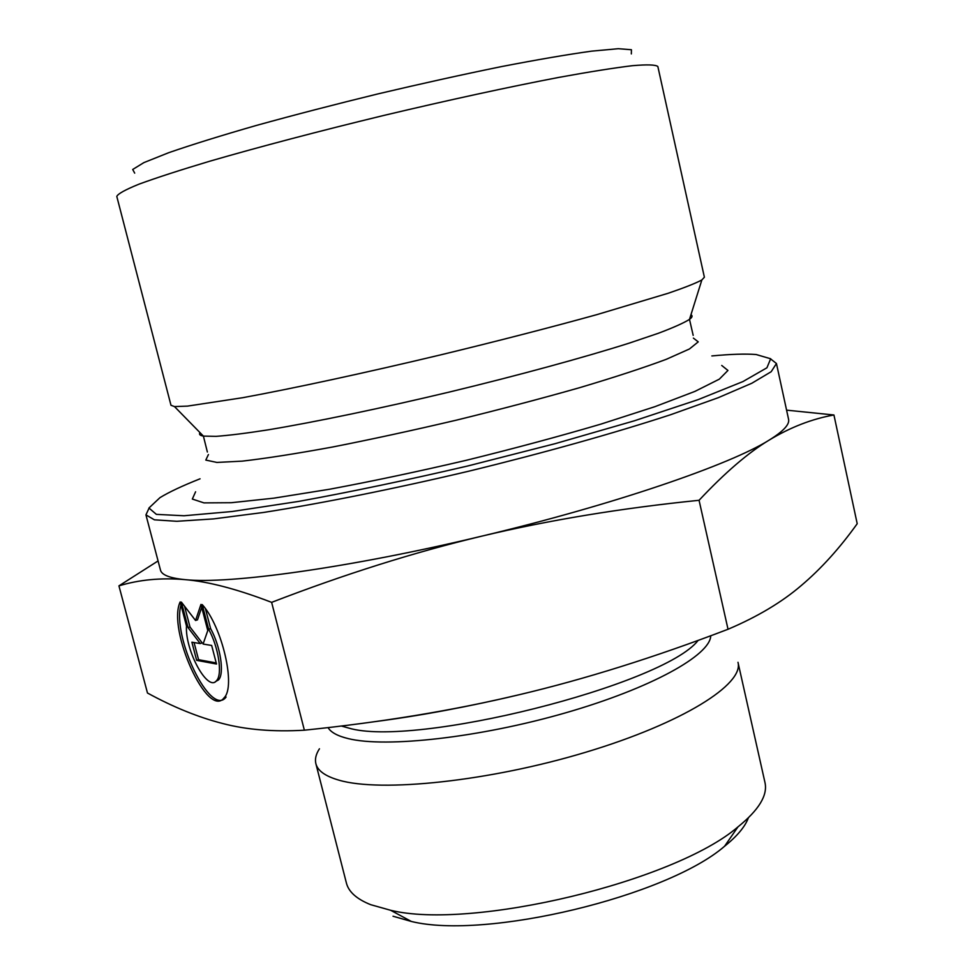 <?xml version="1.0" encoding="UTF-8"?>
<svg xmlns="http://www.w3.org/2000/svg" width="974" height="974" viewBox="0 0 974 974"><rect width="100%" height="100%" fill="white"/><g stroke="black" fill="none" stroke-linecap="round" stroke-linejoin="round"><path stroke-width="1.46" d="M202.215 604.574C222.145 626.574 236.061 686.353 224.142 697.737C207.925 719.835 166.98 629.472 180.166 601.944L186.484 626.002C184.877 650.413 207.986 692.745 216.618 680.558C222.693 674.325 218.541 647.065 208.655 629.265L202.215 604.574M180.969 604.976C171.753 636.899 210.883 717.96 226.078 697.043M205.429 608.713L210.615 628.607C220.501 646.395 224.641 673.643 218.553 679.876L215.339 681.69M208.655 629.265L210.615 628.607M211.662 645.458L216.508 664.024L196.651 660.348L191.89 642.195L200.242 643.571L188.067 627.633L181.359 602.09L195.555 620.487L200.948 604.428L207.779 630.568L203.079 644.045L211.662 645.458M201.715 607.35L197.503 619.841L195.555 620.487M184.536 606.205L189.991 627L202.19 642.913L200.242 643.571M188.067 627.633L189.991 627M194.07 642.56L198.562 659.69L216.228 662.941M196.651 660.348L198.562 659.69M116.795 196.431C117.866 193.826 125.317 189.711 139.124 184.11C156.729 177.67 180.409 170 210.189 161.087C258.67 147.037 319.375 131.052 383.488 115.516C447.675 100.249 509.012 86.93 558.589 77.445C589.173 71.869 613.754 67.949 632.357 65.696C647.211 64.418 655.709 64.698 657.852 66.524L704.385 277.225L701.852 279.964C695.813 283.215 684.649 287.622 668.359 293.211L596.977 314.602C550.566 327.447 498.554 340.851 440.942 354.804C365.384 372.847 293.077 388.443 242.672 397.709L187.519 406.109L174.492 406.584L170.986 405.281L116.795 196.431M631.335 53.911L631.432 49.735L618.332 48.7L591.644 51.147C567.27 54.532 537.051 59.718 500.977 66.695C462.309 74.608 421.401 83.654 378.277 93.821C335.239 104.34 294.696 114.847 256.637 125.366C221.329 135.52 192.048 144.615 168.806 152.662L143.909 162.597L132.708 169.476L134.692 173.141M786.578 410.151L833.939 414.985C812.109 418.869 790.608 427.184 769.448 439.931C783.413 431.251 789.792 424.36 788.563 419.258L776.448 363.509L771.043 359.248M699.064 500.295C621.168 508.184 548.654 520.165 481.521 536.211C613.109 504.982 730.914 464.44 769.448 439.931C748.519 452.435 725.058 472.56 699.064 500.295L728.028 629.265C757.504 616.737 781.927 602.151 801.298 585.508C821.021 568.828 839.661 548.228 857.205 523.72L833.939 414.985M148.827 508.623L145.942 514.881L160.467 570.046C161.635 574.94 169.78 578.13 184.865 579.615C161.185 577.606 139.209 579.688 118.938 585.861L158.068 560.939M271.636 602.358C237.157 589.1 208.229 581.527 184.865 579.615C228.44 584.473 350.007 567.83 481.521 536.211C414.388 552.234 344.419 574.283 271.636 602.358L304.363 730.196C382.514 722.136 454.261 710.277 519.592 694.632C584.96 679.158 654.443 657.365 728.028 629.265M118.938 585.861L147.476 693.013C173.287 707.124 198.294 717.278 222.51 723.463L222.583 723.487C246.446 729.769 273.718 732.01 304.363 730.196M711.848 355.936C730.768 354.159 745.524 353.684 756.141 354.524L770.665 358.761L766.928 367.782L742.931 381.577L698.127 399.632L634.159 420.865L555.168 443.657L467.63 466.01C407.485 480.024 351.2 491.821 298.762 501.391L232.129 511.508L184.013 515.757L156.376 514.369L148.937 508.014L159.955 497.653C169.038 492.089 182.406 485.807 200.06 478.806M145.942 514.881L154.379 519.812L176.818 521.297L213.452 518.911L263.504 512.458C321.676 503.363 393.691 488.948 468.871 471.173C543.942 452.873 614.643 433.028 670.611 414.729L718.13 397.745L751.855 383.232L771.177 371.727L776.448 363.509M721.734 365.469L727.943 370.461L719.311 379.166L694.912 391.402L654.954 406.657L601.116 424.055C559.259 436.376 514.309 448.466 466.266 460.3C418.077 471.562 372.543 481.205 329.662 489.228L273.779 498.164L231.252 502.718L203.956 502.888L192.328 499.053L195.591 491.785M519.592 694.632C468.993 706.613 421.072 715.573 375.83 721.515M338.989 780.174C380.992 792.605 489.362 781.355 586.019 752.159C682.847 723.085 744.148 684.125 737.988 662.308L764.98 782.548C767.853 795.234 758.856 810.015 737.963 826.889C674.714 881.555 471.781 930.28 390.611 910.276L370.668 904.676C356.715 899.075 348.631 891.867 346.403 883.028L315.868 763.653C317.646 770.751 325.353 776.254 338.989 780.174M319.448 748.787C315.953 754.156 314.76 759.111 315.868 763.653M393.033 916.23L411.332 921.453C485.709 939.934 666.691 896.482 724.571 846.26C737.148 836.167 745.086 826.695 748.385 817.831M693.391 338.112L698.236 341.862L689.434 348.984L666.277 359.321C643.826 367.697 614.935 377.157 579.603 387.689C541.313 398.573 500.307 409.372 456.611 420.098C412.806 430.386 371.374 439.371 332.317 447.066C296.059 453.714 266.024 458.401 242.209 461.14L216.885 462.431L205.806 460.081L208.424 454.541M690.943 314.772C692.818 315.722 692.331 317.268 689.495 319.387C683.724 323.003 673.29 327.654 658.181 333.339L629.301 343.104C584.108 357.446 518.801 375.27 449.854 391.925C380.858 408.386 314.565 422.156 267.789 429.899C246.081 433.284 228.829 435.427 216.058 436.352L203.396 436.096C199.901 435.488 198.769 434.331 200.011 432.626M328.068 727.602C330.88 732.387 337.661 736.064 348.4 738.645C386.069 747.971 479.683 737.61 565.419 712.883C651.277 688.216 710.363 655.149 710.74 635.766M698.151 640.393C663.781 685.172 413.378 748.154 348.315 727.943L341.375 726.032M216.618 680.558L218.553 679.876M701.852 279.964L689.495 319.387L693.184 335.373M174.492 406.584L203.396 436.096L207.365 452.009M724.571 846.26L737.963 826.889M411.332 921.453L390.611 910.276"/></g></svg>
